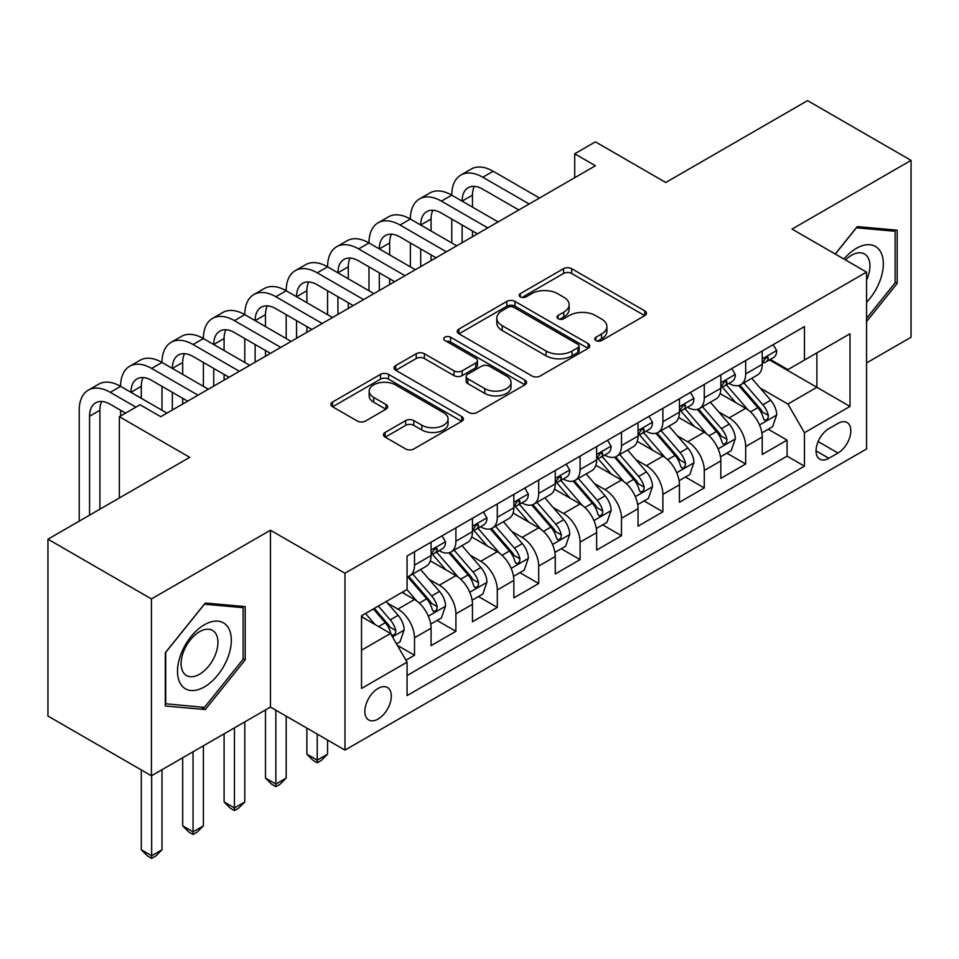 <?xml version="1.0" encoding="UTF-8"?>
<svg xmlns="http://www.w3.org/2000/svg" width="959" height="959" viewBox="0 0 959 959"><rect width="100%" height="100%" fill="white"/><g stroke="black" fill="none" stroke-linecap="round" stroke-linejoin="round"><path stroke-width="1.44" d="M595.935 340.529A4.028 2.326 0 0 0 601.629 340.529L644.796 315.607A5.742 3.321 0 0 0 646.486 313.257A5.742 3.321 0 0 0 644.796 310.908L571.66 268.688A5.742 3.321 0 0 0 563.532 268.688L520.365 293.61A4.028 2.326 0 0 0 519.179 295.252A4.028 2.326 0 0 0 520.365 296.894A4.028 2.326 0 0 0 526.047 296.894L531.634 293.67A18.389 10.621 0 0 1 557.647 293.67L563.736 297.194A18.389 10.621 0 0 1 569.119 304.698A18.389 10.621 0 0 1 563.736 312.202L558.15 315.427A4.028 2.326 0 0 0 556.975 317.069A4.028 2.326 0 0 0 558.15 318.712A4.028 2.326 0 0 0 563.844 318.712L569.43 315.487A18.389 10.621 0 0 1 595.431 315.487L601.521 319.011A18.389 10.621 0 0 1 606.915 326.516A18.389 10.621 0 0 1 601.521 334.02L595.935 337.244A4.028 2.326 0 0 0 594.76 338.887A4.028 2.326 0 0 0 595.935 340.529L595.935 337.244M378.086 719.034A18.736 10.813 120 0 0 390.313 702.527A18.736 10.813 120 0 0 387.448 687.507A18.736 10.813 120 0 0 378.086 688.442A18.736 10.813 120 0 0 365.847 704.949A18.736 10.813 120 0 0 368.712 719.957A18.736 10.813 120 0 0 378.086 719.034M385.158 432.425A5.742 3.321 0 0 0 383.468 434.775A5.742 3.321 0 0 0 385.158 437.124L405.681 448.968A5.742 3.321 0 0 0 413.797 448.968L461.747 421.289A5.742 3.321 0 0 0 463.437 418.939A5.742 3.321 0 0 0 461.747 416.602L388.611 374.37A5.742 3.321 0 0 0 380.483 374.37L332.533 402.049A5.742 3.321 0 0 0 330.855 404.398A5.742 3.321 0 0 0 332.533 406.748L357.323 421.049A5.742 3.321 0 0 0 365.451 421.049L385.974 409.205A5.742 3.321 0 0 0 387.652 406.856A5.742 3.321 0 0 0 385.974 404.518L373.674 397.422A15.368 8.871 0 0 1 369.179 391.14A15.368 8.871 0 0 1 378.661 382.941A15.368 8.871 0 0 1 395.42 384.871L443.561 412.67A15.368 8.871 0 0 1 448.069 418.939A15.368 8.871 0 0 1 438.575 427.139A15.368 8.871 0 0 1 421.828 425.221L413.797 420.581A5.742 3.321 0 0 0 405.681 420.581L385.158 432.425L385.158 437.124M866.552 362.934L911.05 337.232L911.05 160.381L807.562 100.623L665.786 182.486L595.407 141.86L574.705 153.8L595.407 165.751L160.752 416.697L140.05 404.746L119.36 416.697L119.36 497.961M151.438 598.931L151.438 775.795L270.45 707.083L270.45 530.219L151.438 598.931L47.95 539.186L189.726 457.335L119.36 416.697M270.45 530.219L344.964 573.242L866.552 272.104L866.552 448.968L344.964 750.106L344.964 573.242M911.05 160.381L792.038 229.093L866.552 272.104M532.041 376.012A5.742 3.321 0 0 0 540.169 376.012L588.119 348.333A5.742 3.321 0 0 0 589.797 345.983A5.742 3.321 0 0 0 588.119 343.634L514.983 301.414A5.742 3.321 0 0 0 506.855 301.414L458.905 329.093A5.742 3.321 0 0 0 457.227 331.442A5.742 3.321 0 0 0 458.905 333.78L532.041 376.012M446.498 341.404A4.028 2.326 0 0 1 450.574 341.967L450.574 337.184L524.933 380.112A5.742 3.321 0 0 1 526.611 382.461A5.742 3.321 0 0 1 524.933 384.811L476.983 412.49A5.742 3.321 0 0 1 468.855 412.49L395.719 370.27L395.719 365.571A5.742 3.321 0 0 0 394.041 367.92A5.742 3.321 0 0 0 395.719 370.27M395.719 365.571L416.242 353.727A5.742 3.321 0 0 1 424.369 353.727L454.027 370.845A5.742 3.321 0 0 0 462.154 370.845L475.772 362.993A5.742 3.321 0 0 0 477.45 360.644A5.742 3.321 0 0 0 475.772 358.294L444.892 340.469A4.028 2.326 0 0 1 443.705 338.827A4.028 2.326 0 0 1 446.187 336.681A4.028 2.326 0 0 1 450.574 337.184M151.438 775.795L47.95 716.049L47.95 539.186M405.921 660.176L414.504 655.225L397.326 645.299M387.556 603.091L397.949 609.097A23.412 13.522 60 0 1 414.504 637.771L431.071 628.217L431.071 645.659L455.909 631.322L437.064 620.449M428.949 579.188L439.342 585.194A23.412 13.522 60 0 1 455.909 613.868L472.463 604.314L472.463 621.756L497.301 607.419L478.469 596.546M470.354 555.297L480.747 561.291A23.412 13.522 60 0 1 497.301 589.977L513.856 580.411L513.856 597.865L538.694 583.516L519.862 572.643M511.746 531.394L522.14 537.4A23.412 13.522 60 0 1 538.694 566.074L555.249 556.52L555.249 573.962L580.087 559.624L561.255 548.752M553.139 507.491L563.532 513.497A23.412 13.522 60 0 1 580.087 542.171L596.654 532.617L596.654 550.058L621.492 535.721L602.648 524.849M594.532 483.6L604.925 489.593A23.412 13.522 60 0 1 621.492 518.28L638.047 508.714L638.047 526.167L662.885 511.818L644.052 500.946M635.937 459.697L646.33 465.69A23.412 13.522 60 0 1 662.885 494.376L679.44 484.81L679.44 502.264L704.278 487.927L685.445 477.055M677.33 435.794L687.723 441.799A23.412 13.522 60 0 1 704.278 470.473L720.832 460.919L720.832 478.361L745.67 464.024L745.67 446.582A23.412 13.522 -120 0 0 729.116 417.896L718.723 411.891M726.838 453.151L745.67 464.024M431.071 628.217A23.412 13.522 -120 0 0 414.504 599.531L402.085 592.362M472.463 604.314A23.412 13.522 -120 0 0 455.909 575.64L430.303 560.859M513.856 580.411A23.412 13.522 -120 0 0 497.301 551.737L471.696 536.956M555.249 556.52A23.412 13.522 -120 0 0 538.694 527.834L513.101 513.053M596.654 532.617A23.412 13.522 -120 0 0 580.087 503.931L554.494 489.15M638.047 508.714A23.412 13.522 -120 0 0 621.492 480.039L595.887 465.259M679.44 484.81A23.412 13.522 -120 0 0 662.885 456.136L637.279 441.356M720.832 460.919A23.412 13.522 -120 0 0 704.278 432.233L678.672 417.453M837.986 423.398L828.876 428.649A18.149 10.477 120 0 0 817.02 444.64A18.149 10.477 120 0 0 819.801 459.181A18.149 10.477 120 0 0 828.876 458.282L837.986 453.032A18.149 10.477 120 0 0 849.842 437.04A18.149 10.477 120 0 0 847.061 422.499A18.149 10.477 120 0 0 837.986 423.398M361.519 650.202L390.505 633.467L407.06 662.154L407.06 695.611L804.457 466.17L804.457 432.713L787.902 404.039L760.115 387.999M407.06 662.154L361.519 688.442L361.519 615.786L407.06 589.497L407.06 556.04L804.457 326.599L804.457 360.057L849.986 333.768L849.986 406.424L804.457 432.713M439.126 550.658L439.342 550.778A23.412 13.522 60 0 0 451.054 551.94L467.608 542.374A23.412 13.522 -120 0 0 472.463 531.658L472.463 518.28M480.531 526.755L480.747 526.875A23.412 13.522 60 0 0 492.447 528.037L509.013 518.483A23.412 13.522 -120 0 0 513.856 507.755L513.856 494.376M521.924 502.852L522.14 502.984A23.412 13.522 60 0 0 533.851 504.134L550.406 494.58A23.412 13.522 -120 0 0 555.249 483.863L555.249 470.473M563.317 478.949L563.532 479.08A23.412 13.522 60 0 0 575.244 480.243L591.799 470.677A23.412 13.522 -120 0 0 596.654 459.96L596.654 446.57M604.709 455.057L604.925 455.177A23.412 13.522 60 0 0 616.637 456.34L633.192 446.774A23.412 13.522 -120 0 0 638.047 436.057L638.047 422.679M646.102 431.154L646.33 431.274A23.412 13.522 60 0 0 658.03 432.437L674.597 422.883A23.412 13.522 -120 0 0 679.44 412.166L679.44 398.776M687.507 407.251L687.723 407.383A23.412 13.522 60 0 0 699.435 408.546L715.989 398.98A23.412 13.522 -120 0 0 720.832 388.263L720.832 374.873M407.06 675.532L787.075 456.136L787.075 440.121L762.237 454.458L762.237 437.016A23.412 13.522 -120 0 0 745.67 408.342L720.077 393.562M728.9 383.36L729.116 383.48A23.412 13.522 -120 0 0 740.827 384.643A23.412 13.522 -120 0 0 745.67 373.926L745.67 360.536M740.827 384.643L757.382 375.077A23.412 13.522 -120 0 0 762.237 364.36L762.237 350.982M414.504 551.737L414.504 565.115A23.412 13.522 60 0 1 409.661 575.832A23.412 13.522 60 0 1 407.06 576.779M409.661 575.832L426.216 566.278A23.412 13.522 -120 0 0 431.071 555.561L431.071 542.171M455.909 527.834L455.909 541.224A23.412 13.522 60 0 1 451.054 551.94M497.301 503.931L497.301 517.321A23.412 13.522 60 0 1 492.447 528.037M538.694 480.039L538.694 493.417A23.412 13.522 60 0 1 533.851 504.134M580.087 456.136L580.087 469.514A23.412 13.522 60 0 1 575.244 480.243M621.492 432.233L621.492 445.623A23.412 13.522 60 0 1 616.637 456.34M662.885 408.33L662.885 421.72A23.412 13.522 60 0 1 658.03 432.437M704.278 384.439L704.278 397.817A23.412 13.522 60 0 1 699.435 408.546M704.278 470.473L704.278 487.927M662.885 494.376L662.885 511.818M621.492 518.28L621.492 535.721M580.087 542.171L580.087 559.624M538.694 566.074L538.694 583.516M497.301 589.977L497.301 607.419M455.909 613.868L455.909 631.322M414.504 637.771L414.504 655.225M390.505 633.467L361.519 616.745M787.902 404.039L816.876 387.304L816.876 352.888L849.986 333.768M769.466 359.937L849.986 406.424M770.293 359.457L787.902 369.623L804.457 360.057M270.45 707.083L344.964 750.106M574.705 153.8L574.705 177.703M768.231 429.248L787.075 440.121M787.075 456.136L804.457 466.17M866.552 321.553L897.18 283.444L897.18 230.184L857.238 226.612L835.205 254.015M165.308 705.992L205.25 709.552L245.204 659.864L245.204 606.603L205.25 603.031L165.308 652.731L165.308 705.992M895.119 282.246L897.18 283.444M243.13 658.665L245.204 659.864M201.03 707.119L205.25 709.552M597.541 341.092L601.521 338.803A18.389 10.621 0 0 0 606.915 331.299L606.915 326.516M569.119 304.698L569.119 309.481A18.389 10.621 0 0 1 563.736 316.985L559.756 319.275M644.724 315.655L571.66 273.471A5.742 3.321 0 0 0 563.532 273.471L521.972 297.47M588.035 348.369L514.983 306.197A5.742 3.321 0 0 0 506.855 306.197L458.977 333.828M577.953 347.626A4.028 2.326 0 0 0 579.14 345.983A4.028 2.326 0 0 0 577.953 344.341L513.76 307.276A4.028 2.326 0 0 0 508.066 307.276L502.18 310.68A18.389 10.621 0 0 0 496.798 318.184A18.389 10.621 0 0 0 502.18 325.688L546.067 351.03A18.389 10.621 0 0 0 572.067 351.03L577.953 347.626L577.953 352.409A4.028 2.326 0 0 0 579.14 350.766L579.14 345.983M496.798 318.184L496.798 322.967A18.389 10.621 0 0 0 502.18 330.471L502.18 325.688M577.953 352.409L572.067 355.813A18.389 10.621 0 0 1 546.067 355.813L502.18 330.471M395.803 370.306L416.242 358.51L416.242 353.727M477.45 360.644L477.45 365.427A5.742 3.321 0 0 1 475.772 367.776L462.154 375.628A5.742 3.321 0 0 1 454.027 375.628L424.369 358.51A5.742 3.321 0 0 0 416.242 358.51M450.574 341.967L524.861 384.859M484.81 388.623A15.368 8.871 0 0 0 501.557 390.541A15.368 8.871 0 0 0 511.051 382.341A15.368 8.871 0 0 0 506.544 376.072L489.581 366.278A5.742 3.321 0 0 0 481.454 366.278L467.848 374.13A5.742 3.321 0 0 0 466.158 376.479A5.742 3.321 0 0 0 467.848 378.829L484.81 388.623L484.81 393.406A15.368 8.871 0 0 0 501.557 395.324A15.368 8.871 0 0 0 511.051 387.124L511.051 382.341M466.158 376.479L466.158 381.262A5.742 3.321 0 0 0 467.848 383.612L467.848 378.829M484.81 393.406L467.848 383.612M448.069 418.939L448.069 423.722A15.368 8.871 0 0 1 438.575 431.922A15.368 8.871 0 0 1 421.828 429.992L413.797 425.364A5.742 3.321 0 0 0 405.681 425.364L385.23 437.172M369.179 391.14L369.179 395.923A15.368 8.871 0 0 0 373.674 402.193L373.674 397.422M385.89 409.253L373.674 402.193M461.675 421.337L388.611 379.153A5.742 3.321 0 0 0 380.483 379.153L332.617 406.784M761.89 432.917L772.582 426.743L776.718 414.791A15.512 8.955 -120 0 0 770.676 400.227L751.76 378.326M747.972 409.853L726.359 384.823M735.673 402.564L723.122 388.035A37.173 21.458 -120 0 0 721.971 386.741M738.718 385.482L757.85 407.635A15.512 8.955 60 0 1 763.376 418.316L764.503 420.162L766.601 419.862L768.003 418.16L768.339 415.451A15.512 8.955 -120 0 0 762.813 404.758L743.896 382.869M739.845 385.122L760.391 408.918A7.9 4.567 60 0 1 762.393 412.01L768.339 415.451M773.206 344.641L776.718 350.742A15.512 8.955 60 0 1 773.505 357.599L765.642 362.142A15.512 8.955 -120 0 0 768.339 358.57L768.015 357.192L766.073 357.575L763.376 361.435A15.512 8.955 60 0 1 762.237 363.641M79.201 521.145L79.201 410.248A43.91 25.354 60 0 1 88.3 390.145L98.645 384.175A43.91 25.354 60 0 1 120.594 386.345A43.91 25.354 60 0 1 129.693 366.254L140.038 360.272A43.91 25.354 60 0 1 161.999 362.454A43.91 25.354 60 0 1 171.086 342.351L181.443 336.369A43.91 25.354 60 0 1 203.392 338.551A43.91 25.354 60 0 1 212.478 318.448L222.836 312.478A43.91 25.354 60 0 1 244.785 314.648A43.91 25.354 60 0 1 253.883 294.545L264.228 288.575A43.91 25.354 60 0 1 286.178 290.745A43.91 25.354 60 0 1 295.276 270.654L305.621 264.672A43.91 25.354 60 0 1 327.582 266.854A43.91 25.354 60 0 1 336.669 246.751L347.026 240.781A43.91 25.354 60 0 1 368.975 242.951A43.91 25.354 60 0 1 378.062 222.848L388.419 216.878A43.91 25.354 60 0 1 410.368 219.048A43.91 25.354 60 0 1 419.467 198.957L429.812 192.975A43.91 25.354 60 0 1 451.761 195.157A43.91 25.354 60 0 1 460.859 175.053L471.205 169.072A43.91 25.354 60 0 1 493.166 171.253L539.521 198.022M460.859 175.053A43.91 25.354 60 0 1 482.809 177.223L529.176 203.991M762.753 362.874L762.813 362.874A15.512 8.955 -120 0 0 765.642 362.142M518.831 209.973L482.809 189.175A29.273 16.902 -120 0 0 468.172 187.724A29.273 16.902 -120 0 0 462.118 201.126L472.463 195.157L472.463 207.096M474.297 186.382A29.273 16.902 -120 0 0 472.463 195.157M462.118 225.029L462.118 242.711M472.463 230.999L472.463 236.741M451.761 242.951L451.761 219.048M866.552 302.325A38.048 21.973 120 0 0 882.819 258.187A38.048 21.973 120 0 0 856.411 248.333A38.048 21.973 120 0 0 843.944 259.062M866.552 280.16A26.049 15.044 120 0 0 864.538 254.003A26.049 15.044 120 0 0 851.508 255.298A26.049 15.044 120 0 0 845.49 259.949M835.289 254.063L856.411 227.786L895.119 231.251L895.119 282.857L866.552 318.388M892.553 229.764L895.119 231.251M227.727 657.898A38.048 21.973 120 0 0 217.885 621.144A38.048 21.973 120 0 0 181.119 653.738A38.048 21.973 120 0 0 190.973 690.492A38.048 21.973 120 0 0 227.727 657.898M215.475 654.41A26.049 15.044 120 0 0 212.55 630.423A26.049 15.044 120 0 0 183.577 651.569A26.049 15.044 120 0 0 186.502 675.544A26.049 15.044 120 0 0 215.475 654.41M165.715 703.966L165.715 652.36L204.423 604.206L243.13 607.67L243.13 659.277L204.423 707.418L165.308 703.726M240.565 606.184L243.13 607.67M720.485 456.82L731.19 450.634L735.325 438.695A15.512 8.955 -120 0 0 729.284 424.118L710.367 402.229M706.579 433.756L684.966 408.726M694.28 426.467L681.729 411.938A37.173 21.458 -120 0 0 680.578 410.644M697.325 409.385L716.445 431.526A15.512 8.955 60 0 1 721.983 442.219L723.11 444.053L725.208 443.765L726.61 442.051L726.946 439.354A15.512 8.955 -120 0 0 721.42 428.661L702.503 406.76M698.44 409.025L718.998 432.821A7.9 4.567 60 0 1 720.988 435.913L726.946 439.354M679.092 480.711L689.785 474.537L693.932 462.586A15.512 8.955 -120 0 0 687.891 448.021L668.974 426.12M665.186 457.647L643.561 432.617M652.887 450.358L640.336 435.842A37.173 21.458 -120 0 0 639.185 434.547M655.92 433.276L675.052 455.429A15.512 8.955 60 0 1 680.59 466.122L681.717 467.956L683.815 467.656L685.217 465.954L685.553 463.245A15.512 8.955 -120 0 0 680.027 452.564L661.111 430.663M657.047 432.917L677.605 456.724A7.9 4.567 60 0 1 679.595 459.817L685.553 463.245M637.699 504.614L648.392 498.44L652.528 486.489A15.512 8.955 -120 0 0 646.486 471.924L627.582 450.023M623.794 481.55L602.168 456.52M611.482 474.261L598.943 459.733A37.173 21.458 -120 0 0 597.793 458.438M614.527 457.179L633.659 479.332A15.512 8.955 60 0 1 639.185 490.013L640.312 491.859L642.41 491.559L643.813 489.857L644.16 487.148A15.512 8.955 -120 0 0 638.622 476.467L619.718 454.566M615.654 456.82L636.213 480.615A7.9 4.567 60 0 1 638.203 483.708L644.16 487.148M596.306 528.517L606.999 522.343L611.135 510.392A15.512 8.955 -120 0 0 605.093 495.827L586.177 473.926M582.389 505.453L560.775 480.423M570.09 498.165L557.539 483.636A37.173 21.458 -120 0 0 556.388 482.341M573.134 481.082L592.266 503.235A15.512 8.955 60 0 1 597.793 513.916L598.919 515.75L601.017 515.462L602.42 513.76L602.755 511.051A15.512 8.955 -120 0 0 597.229 500.358L578.313 478.469M574.261 480.723L594.808 504.518A7.9 4.567 60 0 1 596.81 507.611L602.755 511.051M731.801 368.544L735.325 374.633A15.512 8.955 60 0 1 732.113 381.502L724.249 386.045A15.512 8.955 -120 0 0 726.946 382.473L726.622 381.095L724.68 381.478L721.983 385.338A15.512 8.955 60 0 1 720.832 387.544M419.467 198.957A43.91 25.354 60 0 1 441.416 201.126L451.761 195.157L498.129 221.925M441.416 201.126L487.783 227.894M721.36 386.765L721.42 386.765A15.512 8.955 -120 0 0 724.249 386.045M477.426 233.864L441.416 213.078A29.273 16.902 -120 0 0 426.779 211.627A29.273 16.902 -120 0 0 420.713 225.029L431.071 219.048L431.071 230.999M432.905 210.273A29.273 16.902 -120 0 0 431.071 219.048M420.713 248.92L420.713 266.614M431.071 254.902L431.071 260.632M410.368 266.854L410.368 242.951M690.408 392.447L693.932 398.536A15.512 8.955 60 0 1 690.72 405.405L682.856 409.937A15.512 8.955 -120 0 0 685.553 406.364L685.229 404.998L683.288 405.381L680.59 409.241A15.512 8.955 60 0 1 679.44 411.447M378.062 222.848A43.91 25.354 60 0 1 400.023 225.029L410.368 219.048L456.736 245.816M400.023 225.029L446.379 251.797M679.955 410.668L680.027 410.668A15.512 8.955 -120 0 0 682.856 409.937M436.033 257.767L400.023 236.981A29.273 16.902 -120 0 0 385.386 235.53A29.273 16.902 -120 0 0 379.32 248.92L389.666 242.951L389.666 254.902M391.5 234.176A29.273 16.902 -120 0 0 389.666 242.951M379.32 272.824L379.32 290.505M389.666 278.805L389.666 284.535M368.975 290.745L368.975 266.854M649.015 416.338L652.528 422.439A15.512 8.955 60 0 1 649.315 429.296L641.451 433.84A15.512 8.955 -120 0 0 644.16 430.267L643.825 428.889L641.895 429.272L639.185 433.132A15.512 8.955 60 0 1 638.047 435.338M336.669 246.751A43.91 25.354 60 0 1 358.63 248.92L368.975 242.951L415.331 269.719M358.63 248.92L404.986 275.689M638.562 434.571L638.622 434.571A15.512 8.955 -120 0 0 641.451 433.84M394.64 281.67L358.63 260.872A29.273 16.902 -120 0 0 343.993 259.421A29.273 16.902 -120 0 0 337.928 272.824L348.273 266.854L348.273 278.805M350.107 258.079A29.273 16.902 -120 0 0 348.273 266.854M337.928 296.727L337.928 314.408M348.273 302.696L348.273 308.438M327.582 314.648L327.582 290.745M607.622 440.241L611.135 446.331A15.512 8.955 60 0 1 607.922 453.199L600.058 457.743A15.512 8.955 -120 0 0 602.755 454.17L602.432 452.792L600.49 453.175L597.793 457.035A15.512 8.955 60 0 1 596.654 459.241M295.276 270.654A43.91 25.354 60 0 1 317.225 272.824L327.582 266.854L373.938 293.622M317.225 272.824L363.593 299.592M597.169 458.462L597.229 458.462A15.512 8.955 -120 0 0 600.058 457.743M353.248 305.573L317.225 284.775A29.273 16.902 -120 0 0 302.588 283.325A29.273 16.902 -120 0 0 296.535 296.727L306.88 290.745L306.88 302.696M308.714 281.97A29.273 16.902 -120 0 0 306.88 290.745M296.535 320.63L296.535 338.311M306.88 326.599L306.88 332.329M286.178 338.551L286.178 314.648M554.901 552.408L565.606 546.234L569.742 534.283A15.512 8.955 -120 0 0 563.7 519.718L544.784 497.817M540.996 529.344L519.382 504.326M528.697 522.056L516.146 507.539A37.173 21.458 -120 0 0 514.995 506.244M531.742 504.985L550.862 527.126A15.512 8.955 60 0 1 556.4 537.819L557.527 539.653L559.624 539.366L561.027 537.651L561.363 534.954A15.512 8.955 -120 0 0 555.836 524.261L536.92 502.36M532.856 504.614L553.415 528.421A7.9 4.567 60 0 1 555.405 531.514L561.363 534.954M317.225 734.091L317.225 760.139L327.582 754.17L327.582 740.06M327.582 754.17L321.373 760.379L317.225 762.777L313.09 760.379L306.88 754.17L306.88 728.109M306.88 754.17L317.225 760.139L317.225 762.777M566.23 464.144L569.742 470.234A15.512 8.955 60 0 1 566.529 477.103L558.665 481.646A15.512 8.955 -120 0 0 561.363 478.062L561.039 476.695L559.097 477.079L556.4 480.938A15.512 8.955 60 0 1 555.249 483.144M253.883 294.545A43.91 25.354 60 0 1 275.832 296.727L286.178 290.745L332.545 317.513M275.832 296.727L322.2 323.495M555.776 482.365L555.836 482.365A15.512 8.955 -120 0 0 558.665 481.646M311.843 329.464L275.832 308.678A29.273 16.902 -120 0 0 261.196 307.228A29.273 16.902 -120 0 0 255.13 320.63L265.487 314.648L265.487 326.599M267.321 305.873A29.273 16.902 -120 0 0 265.487 314.648M255.13 344.521L255.13 362.214M265.487 350.503L265.487 356.233M244.785 362.454L244.785 338.551M513.509 576.311L524.201 570.137L528.349 558.186A15.512 8.955 -120 0 0 522.307 543.621L503.391 521.72M499.603 553.247L477.99 528.217M487.304 545.959L474.753 531.43A37.173 21.458 -120 0 0 473.602 530.135M490.337 528.877L509.469 551.029A15.512 8.955 60 0 1 515.007 561.71L516.134 563.556L518.232 563.257L519.634 561.554L519.97 558.845A15.512 8.955 -120 0 0 514.444 548.164L495.527 526.263M491.464 528.517L512.022 552.312A7.9 4.567 60 0 1 514.012 555.405L519.97 558.845M275.832 710.187L275.832 784.042L286.178 778.073L286.178 716.169M286.178 778.073L279.968 784.282L275.832 786.668L271.697 784.282L265.487 778.073L265.487 709.948M265.487 778.073L275.832 784.042L275.832 786.668M524.825 488.035L528.349 494.137A15.512 8.955 60 0 1 525.136 500.994L517.273 505.537A15.512 8.955 -120 0 0 519.97 501.965L519.646 500.586L517.704 500.982L515.007 504.83A15.512 8.955 60 0 1 513.856 507.047M212.478 318.448A43.91 25.354 60 0 1 234.44 320.63L244.785 314.648L291.152 341.416M234.44 320.63L280.795 347.398M514.372 506.268L514.444 506.268A15.512 8.955 -120 0 0 517.273 505.537M270.45 353.368L234.44 332.569A29.273 16.902 -120 0 0 219.803 331.131A29.273 16.902 -120 0 0 213.737 344.521L224.094 338.551L224.094 350.503M225.916 329.776A29.273 16.902 -120 0 0 224.094 338.551M213.737 368.424L213.737 386.105M224.094 374.394L224.094 380.136M203.392 386.345L203.392 362.454M472.116 600.214L482.809 594.041L486.944 582.089A15.512 8.955 -120 0 0 480.903 567.524L461.998 545.623M458.21 577.15L436.585 552.12M445.899 569.862L433.36 555.333A37.173 21.458 -120 0 0 432.209 554.038M448.944 552.78L468.076 574.932A15.512 8.955 60 0 1 473.602 585.613L474.741 587.459L476.827 587.16L478.229 585.458L478.577 582.748A15.512 8.955 -120 0 0 473.039 572.055L454.134 550.166M450.071 552.42L470.629 576.215A7.9 4.567 60 0 1 472.619 579.308L478.577 582.748M234.44 727.881L234.44 807.946L244.785 801.964L244.785 721.899M244.785 801.964L238.575 808.185L234.44 810.571L230.304 808.185L224.094 801.964L224.094 733.851M224.094 801.964L234.44 807.946L234.44 810.571M483.432 511.938L486.944 518.04A15.512 8.955 60 0 1 483.744 524.897L475.868 529.44A15.512 8.955 -120 0 0 478.577 525.868L478.253 524.489L476.311 524.873L473.602 528.733A15.512 8.955 60 0 1 472.463 530.938M171.086 342.351A43.91 25.354 60 0 1 193.047 344.521L203.392 338.551L249.748 365.319M193.047 344.521L239.402 371.289M472.979 530.171L473.039 530.171A15.512 8.955 -120 0 0 475.868 529.44M229.057 377.271L193.047 356.472A29.273 16.902 -120 0 0 178.41 355.022A29.273 16.902 -120 0 0 172.344 368.424L182.69 362.454L182.69 374.394M184.524 353.679A29.273 16.902 -120 0 0 182.69 362.454M172.344 392.327L172.344 410.008M182.69 398.297L182.69 404.039M161.999 410.248L161.999 386.345M430.723 624.117L441.416 617.932L445.551 605.98A15.512 8.955 -120 0 0 439.51 591.415L420.593 569.526M416.805 601.053L406.904 589.581M404.506 593.765L402.9 591.895M407.551 576.683L426.683 598.824A15.512 8.955 60 0 1 432.209 609.516L433.336 611.351L435.434 611.063L436.836 609.349L437.184 606.651A15.512 8.955 -120 0 0 431.646 595.959L412.73 574.057M408.678 576.323L429.224 600.118A7.9 4.567 60 0 1 431.226 603.211L437.184 606.651M193.047 751.772L193.047 831.849L203.392 825.867L203.392 745.802M203.392 825.867L197.182 832.076L193.047 834.474L188.899 832.076L182.69 825.867L182.69 757.754M182.69 825.867L193.047 831.849L193.047 834.474M442.039 535.841L445.551 541.931A15.512 8.955 60 0 1 442.339 548.8L434.475 553.343A15.512 8.955 -120 0 0 437.184 549.771L436.848 548.392L434.918 548.776L432.209 552.636A15.512 8.955 60 0 1 431.071 554.841M129.693 366.254A43.91 25.354 60 0 1 151.642 368.424L161.999 362.454L208.355 389.21M151.642 368.424L198.01 395.192M431.586 554.062L431.646 554.062A15.512 8.955 -120 0 0 434.475 553.343M187.664 401.162L151.642 380.375A29.273 16.902 -120 0 0 137.005 378.925A29.273 16.902 -120 0 0 130.951 392.327L141.297 386.345L141.297 398.297M143.131 377.57A29.273 16.902 -120 0 0 141.297 386.345M120.594 415.978L120.594 410.248M396.499 643.873L400.023 641.835L404.159 629.883A15.512 8.955 -120 0 0 398.117 615.318L386.213 601.533M375.089 624.573L365.511 613.484M363.113 617.656L361.519 615.822M373.375 608.941L385.278 622.727A15.512 8.955 60 0 1 390.816 633.419L391.943 635.254L394.041 634.954L395.444 633.252L395.779 630.543A15.512 8.955 -120 0 0 390.253 619.862L378.349 606.076M374.334 608.39L387.832 624.021A7.9 4.567 60 0 1 389.822 627.102L395.779 630.543M151.642 775.675L151.642 855.74L161.999 849.77L161.999 769.705M161.999 849.77L155.79 855.979L151.642 858.377L147.506 855.979L141.297 849.77L141.297 769.933M141.297 849.77L151.642 855.74L151.642 858.377M88.3 390.145A43.91 25.354 60 0 1 110.249 392.327L120.594 386.345L166.962 413.113M110.249 392.327L135.914 407.143M125.569 413.113L110.249 404.278A29.273 16.902 -120 0 0 95.612 402.828A29.273 16.902 -120 0 0 89.559 416.218L89.559 515.163M101.738 401.473A29.273 16.902 -120 0 0 99.904 410.248L99.904 509.193M397.949 609.097L414.504 599.531M439.342 585.194L455.909 575.64M480.747 561.291L497.301 551.737M522.14 537.4L538.694 527.834M563.532 513.497L580.087 503.931M604.925 489.593L621.492 480.039M646.33 465.69L662.885 456.136M687.723 441.799L704.278 432.233M729.116 417.896L745.67 408.342M745.67 373.926L762.237 364.36M414.504 565.115L431.071 555.561M455.909 541.224L472.463 531.658M497.301 517.321L513.856 507.755M538.694 493.417L555.249 483.863M580.087 469.514L596.654 459.96M621.492 445.623L638.047 436.057M662.885 421.72L679.44 412.166M704.278 397.817L720.832 388.263M745.67 446.582L762.237 437.016M818.135 441.572L837.986 453.032M816.049 450.874L828.876 458.282M601.521 338.803L601.521 334.02M558.15 318.712L558.15 315.427M563.736 316.985L563.736 312.202M520.365 296.894L520.365 293.61M563.532 273.471L563.532 268.688M571.66 273.471L571.66 268.688M644.796 315.607L644.796 310.908M458.905 333.78L458.905 329.093M506.855 306.197L506.855 301.414M514.983 306.197L514.983 301.414M588.119 348.333L588.119 343.634M546.067 355.813L546.067 351.03M572.067 355.813L572.067 351.03M424.369 358.51L424.369 353.727M454.027 375.628L454.027 370.845M462.154 375.628L462.154 370.845M475.772 367.776L475.772 362.993M524.933 384.811L524.933 380.112M405.681 425.364L405.681 420.581M413.797 425.364L413.797 420.581M421.828 429.992L421.828 425.221M385.974 409.205L385.974 404.518M332.533 406.748L332.533 402.049M380.483 379.153L380.483 374.37M388.611 379.153L388.611 374.37M461.747 421.289L461.747 416.602M759.516 424.957L776.622 415.091M762.813 404.758L770.676 400.227M750.441 411.902L757.85 407.635M776.622 350.562L762.237 358.87M493.166 171.253L482.809 177.223M766.337 357.407L768.339 358.57M718.123 448.86L735.217 438.994M721.42 428.661L729.284 424.118M709.049 435.806L716.445 431.526M676.73 472.763L693.825 462.885M680.027 452.564L687.891 448.021M667.656 459.697L675.052 455.429M635.326 496.654L652.432 486.788M638.622 476.467L646.486 471.924M626.263 483.6L633.659 479.332M593.933 520.557L611.039 510.691M597.229 500.358L605.093 495.827M584.858 507.503L592.266 503.235M735.217 374.454L720.832 382.761M724.944 381.31L726.946 382.473M693.825 398.357L679.44 406.664M683.551 405.213L685.553 406.364M652.432 422.26L638.047 430.567M642.158 429.117L644.16 430.267M611.039 446.163L596.654 454.458M600.754 453.008L602.755 454.17M552.54 544.46L569.634 534.583M555.836 524.261L563.7 519.718M543.465 531.406L550.862 527.126M569.634 470.054L555.249 478.361M559.361 476.911L561.363 478.062M511.147 568.363L528.241 558.486M514.444 548.164L522.307 543.621M502.072 555.297L509.469 551.029M528.241 493.957L513.856 502.264M517.968 500.814L519.97 501.965M469.754 592.254L486.848 582.389M473.039 572.055L480.903 567.524M460.68 579.2L468.076 574.932M486.848 517.86L472.463 526.155M476.575 524.705L478.577 525.868M428.349 616.158L445.456 606.28M431.646 595.959L439.51 591.415M419.287 603.103L426.683 598.824M445.456 541.751L431.071 550.058M435.17 548.608L437.184 549.771M392.471 636.872L404.051 630.183M390.253 619.862L398.117 615.318M378.589 626.599L385.278 622.727M99.904 410.248L89.559 416.218"/></g></svg>
